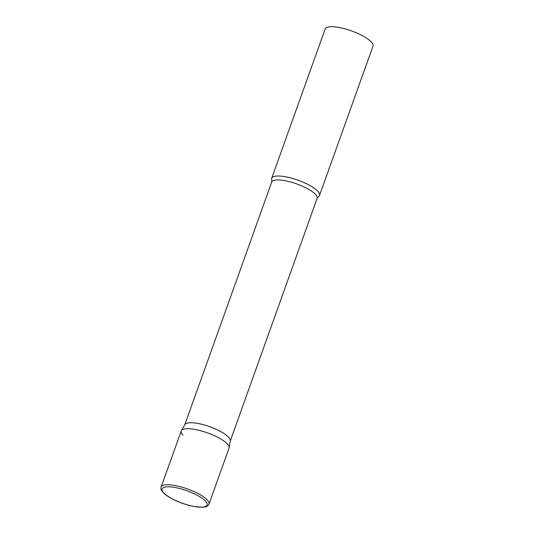 <?xml version="1.0" encoding="UTF-8"?>
<svg xmlns="http://www.w3.org/2000/svg" width="534" height="534" viewBox="0 0 534 534"><rect width="100%" height="100%" fill="white"/><g stroke="black" fill="none" stroke-linecap="round" stroke-linejoin="round"><path stroke-width="0.8" d="M208.988 504.163L229.059 448.113A25.405 7.075 -160.3 0 0 195.885 429.623A25.405 7.075 -160.3 0 0 181.226 430.985L161.155 487.035C160.374 488.944 161.094 491.867 168.43 496.72C175.826 501.212 184.177 504.443 193.482 506.426L202.413 507.3L204.956 507C206.938 506.666 208.287 505.718 208.988 504.163A25.405 7.075 -160.3 0 0 175.813 485.673A25.405 7.075 -160.3 0 0 161.155 487.035M181.38 430.658L184.898 424.583A24.137 6.722 19.7 0 1 204.682 425.071A24.137 6.722 19.7 0 1 228.545 437.192A24.137 6.722 19.7 0 1 230.281 440.837L229.153 447.759A25.405 7.075 19.7 0 0 227.324 443.921A25.405 7.075 19.7 0 0 202.206 431.172A25.405 7.075 19.7 0 0 181.38 430.658A25.405 7.075 19.7 0 0 182.962 435.177M317.797 191.239A25.405 7.075 19.7 0 1 319.532 195.424A25.405 7.075 19.7 0 1 318.397 196.699L317.129 198.368A24.137 6.722 19.7 0 0 315.481 194.389A24.137 6.722 19.7 0 0 291.043 182.107A24.137 6.722 19.7 0 0 271.693 182.094L271.773 180.005A25.405 7.075 19.7 0 1 271.699 178.296A25.405 7.075 19.7 0 1 292.071 178.309A25.405 7.075 19.7 0 1 317.797 191.239M271.699 178.296L325.159 28.983A25.405 7.075 19.7 0 1 345.531 28.996A25.405 7.075 19.7 0 1 371.257 41.919A25.405 7.075 19.7 0 1 372.999 46.111L319.532 195.424M193.281 506.305A23.876 6.648 -160.3 0 0 205.43 501.092A23.876 6.648 -160.3 0 0 175.873 487.649A23.876 6.648 -160.3 0 0 163.731 492.862A23.876 6.648 -160.3 0 0 193.281 506.305M184.811 424.737L271.693 182.094M230.254 441.011L317.129 198.368"/></g></svg>
